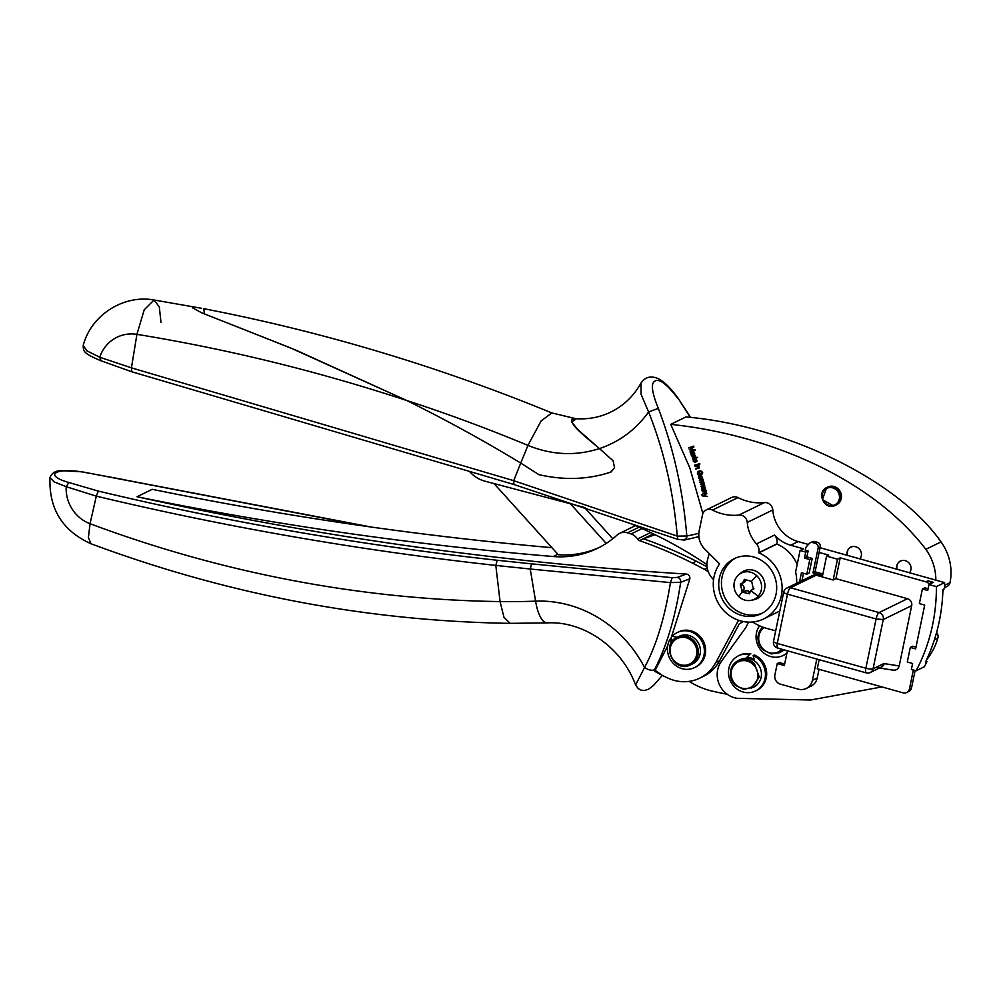 <?xml version="1.0" encoding="UTF-8"?>
<svg xmlns="http://www.w3.org/2000/svg" width="1000" height="1000" viewBox="0 0 1000 1000"><rect width="100%" height="100%" fill="white"/><g stroke="black" fill="none" stroke-linecap="round" stroke-linejoin="round"><path stroke-width="1.5" d="M743.112 621.5A34.812 32.45 64 0 1 739.3 623.85L719.65 660.688L715.788 662.575L738.525 620.262M715.788 662.575A40.613 37.862 64 0 1 699.812 678.112A40.613 37.862 64 0 1 668.675 678.413A140.113 130.638 64 0 1 654.65 671.225L667.675 645.962M719.65 660.688A40.613 37.862 64 0 1 703.675 676.225L699.812 678.112M551.962 547.688A3834.662 3575.138 64 0 1 152.238 489.312L137.05 496.737A3834.662 3575.138 64 0 0 553.275 556.525L557.9 554.263M708.275 571.725L706.162 570.413A38.312 35.725 64 0 0 704.312 569.338A436.812 407.25 64 0 0 692.45 563.112A436.95 407.375 64 0 0 639.513 540.675A3.862 3.6 64 0 1 637.463 539.012A11.5 10.713 64 0 0 631.087 533.962A440.637 410.812 64 0 0 627.487 532.825A12 11.188 64 0 0 619.55 533.387A12 11.188 64 0 0 617.1 535.05A95.787 89.312 64 0 1 597.562 548.312A95.787 89.312 64 0 1 553.275 556.525M599.475 547.35A95.787 89.312 64 0 1 558.325 554.738L494.012 483.575M619.55 533.387L634.738 525.962A12 11.188 64 0 1 635.438 525.662M655.163 534.712A248.363 231.562 64 0 0 647.837 537.238L643.487 538.825A436.95 407.375 64 0 1 696.312 561.225A436.812 407.25 64 0 1 707.087 566.862M643.487 538.825L653.913 534.1M677.275 637.238L672.237 636.337A19.538 18.212 64 0 1 677.35 632.513L678.587 631.9A19.538 18.212 64 0 1 701.787 638.513A19.538 18.212 64 0 1 700.863 663.188A19.538 18.212 64 0 1 695.75 667.025L694.5 667.625A19.538 18.212 64 0 1 672.487 662.525A19.538 18.212 64 0 1 670.075 639.25L671.325 638.638L672.362 641.2M670.075 639.25L671.425 642.575M677.35 632.513A19.538 18.212 64 0 1 700.537 639.125A19.538 18.212 64 0 1 699.613 663.8A19.538 18.212 64 0 1 694.5 667.625M677.763 637.025L679.85 636A15.325 14.287 64 0 1 698.925 644.15A15.325 14.287 64 0 1 692.65 663.838L690.575 664.862A15.325 14.287 64 0 1 689.912 665.163C673.312 673.213 660.413 643.337 677.763 637.025A15.325 14.287 64 0 1 694.475 641.438A15.325 14.287 64 0 1 696.488 659.2A15.325 14.287 64 0 1 690.575 664.862M689.087 664.287A14.175 13.213 64 0 1 671.3 656.425A14.175 13.213 64 0 1 677.85 638.263A14.175 13.213 64 0 1 693.312 642.35A14.175 13.213 64 0 1 695.175 658.775A14.175 13.213 64 0 1 689.087 664.287M670.825 638.888L689.85 578.837C690.05 576.163 688.875 574.575 686.312 574.05A3831.588 3572.287 64 0 1 137.05 496.737M936.587 632.487A5.75 5.362 64 0 1 937.85 638.088A67.062 62.525 64 0 1 926.525 659.9M748.35 622.125A29.887 27.862 64 0 1 744.688 629.15L721.3 661.525A22.988 21.438 64 0 0 719.2 684.225A22.988 21.438 64 0 0 737.275 698.325L810.588 700.013L881.925 686.912M747.262 657.588A15.325 14.287 64 0 1 754.112 659.175A15.325 14.287 64 0 0 747.237 657.6M727.175 694.212A364.012 339.375 64 0 1 712.438 691.162A76.638 71.45 64 0 1 689.15 681.375M747.725 658.35A14.562 13.575 64 0 1 754.4 660.188M786.85 653.425A19.538 18.212 64 0 1 784.375 654.912L783.125 655.512A19.538 18.212 64 0 1 768.812 655.938A19.538 18.212 64 0 1 759.575 625.8M749.625 654.488L745.938 658.263A15.325 14.287 64 0 1 754.613 661.012L753.15 655.6L754.388 654.987A19.538 18.212 64 0 1 766.637 672.487A19.538 18.212 64 0 1 756.787 690.35L755.537 690.95A19.538 18.212 64 0 1 740.775 691.188A19.538 18.212 64 0 1 728.525 673.7A19.538 18.212 64 0 1 738.375 655.837A19.538 18.212 64 0 1 749.625 654.488L746.587 658.275M738.375 655.837L739.625 655.225A19.538 18.212 64 0 1 750.875 653.875M786.938 652.962A19.538 18.212 64 0 1 783.125 655.512M783.288 649.65L779.188 652.75L771.175 653.95L762.938 649.812A15.325 14.287 64 0 1 762.825 627.137M784.1 649.875A15.325 14.287 64 0 1 781.275 651.725L779.188 652.75M753.15 655.6A19.538 18.212 64 0 1 765.4 673.1A19.538 18.212 64 0 1 755.537 690.95M754.613 661.012A15.325 14.287 64 0 1 756.488 662.562A15.325 14.287 64 0 1 753.688 687.163L743.587 689.388L735.35 685.25A15.325 14.287 64 0 1 738.15 660.65A15.325 14.287 64 0 1 754.4 663.575L759.275 677.013L751.6 688.188M738.15 660.65L740.238 659.625A15.325 14.287 64 0 1 745.938 658.263M781.888 649.262A14.175 13.213 64 0 1 770.9 653.012A14.175 13.213 64 0 1 763.275 649.175A14.175 13.213 64 0 1 764 627.55M735.688 684.613A14.175 13.213 64 0 1 734.4 664.825A14.175 13.213 64 0 1 753.312 664.575A14.175 13.213 64 0 1 756.838 680.8A14.175 13.213 64 0 1 743.312 688.45A14.175 13.213 64 0 1 735.688 684.613M762.513 613.038A30.65 28.575 64 0 1 732.312 607.4A30.65 28.575 64 0 1 722.087 576.925A30.65 28.575 64 0 1 735.638 558.038M738.775 574.725L740.987 572.863A15.325 14.287 64 0 1 753.462 570.262A15.325 14.287 64 0 1 764.938 585.363A15.325 14.287 64 0 1 754.1 599.7L751.275 600.3A14.612 13.625 64 0 1 744.9 600.087A14.612 13.625 64 0 1 738.775 596.562A14.612 13.625 64 0 1 737.312 576.175A14.612 13.625 64 0 1 738.775 574.725A14.612 13.625 64 0 1 750.662 572.238A14.612 13.625 64 0 1 756.8 575.763A14.612 13.625 64 0 1 758.263 596.163A14.612 13.625 64 0 1 751.275 600.3M709.3 553.612A63.225 58.938 -116 0 0 707.387 560.5A19.163 17.862 -116 0 0 711.925 577.85L713.55 579.738M752.663 622A50.325 46.913 -116 0 0 766.45 628.3L775.688 630.887M925.95 661.112L927.05 661.413A181.238 168.975 -116 0 1 924.338 666.775L916.112 670.788A181.238 168.975 -116 0 0 936.4 586.613L928.95 584.525L933.438 582.337L928.075 580.825A5.75 5.362 64 0 1 931.4 583.325M928.95 584.525L927.725 590.487L922.4 589L919.375 603.6L924.7 605.087L915.625 648.888L910.312 647.4L907.288 662.013L912.6 663.5L911.363 669.463L916.112 670.788M927.05 661.413L925.425 662.212A181.238 168.975 -116 0 0 942.938 589.487L944.55 588.688A181.238 168.975 -116 0 0 944.625 582.6L936.4 586.613M803.5 573.25L801.963 580.675M810.275 542.788L812.362 541.775A3.837 3.575 64 0 1 814.8 541.562L812.712 542.575A3.837 3.575 64 0 0 809.275 543.538L806.462 546.625A3.837 3.575 64 0 0 805.612 548.312L805.238 550.138L808.125 550.95L806.888 556.912L812.2 558.4L809.8 559.575L806.775 574.175L801.462 572.688L799.562 581.85M812.712 542.575L815.362 543.325A3.837 3.575 -116 0 1 818.15 547.962L813 572.837L822.575 575.513L826.587 556.112L828.675 555.1L819.1 552.425L815.088 571.825L822.887 574M826.587 556.112L837.487 559.175L840.225 557.825L925.987 581.85A5.75 5.362 -116 0 1 929.325 584.35M820.075 547.725L944.625 582.6M737.987 497.587L712.463 510.062A7.662 7.15 -116 0 0 706.213 509.938L731.737 497.463A7.662 7.15 -116 0 1 737.987 497.587A50.2 46.8 -116 0 0 764.425 502.6A7.662 7.15 64 0 1 772.8 509.95A33.975 31.675 -116 0 0 798.125 541.575L808.438 544.462M797.163 564.5A36.4 33.938 -116 0 0 776.875 544.062L776.925 543.825A9.575 8.925 -116 0 0 774.513 535.075A33.975 31.675 -116 0 0 790.662 545.225L803.538 548.825L800.05 550.538L805.725 552.125L808.125 550.95M712.463 510.062A50.2 46.8 -116 0 0 738.913 515.062A7.662 7.15 64 0 1 747.275 522.425A33.975 31.675 -116 0 0 756.45 543.9A9.575 8.925 -116 0 1 758.875 552.638L758.825 552.888A36.4 33.938 -116 0 1 781.375 595.638A36.4 33.938 -116 0 1 763.688 618.913A36.4 33.938 -116 0 1 726.888 613.587A36.4 33.938 -116 0 1 714.038 576.775A36.4 33.938 -116 0 1 719.587 563.875L704.762 549.1A19.163 17.862 -116 0 1 699.188 530.812L702.487 514.837A7.662 7.15 -116 0 1 706.213 509.938M809.8 559.575L804.488 558.088L805.725 552.125M796.625 583.288A36.4 33.938 64 0 0 795.6 572.038L800.05 550.538M812.2 558.4L809.188 573L806.775 574.175M806.888 556.912L804.488 558.088M719.35 578.263A30.65 28.575 -116 0 0 730.175 609.263A30.65 28.575 -116 0 0 761.162 613.75A30.65 28.575 -116 0 0 776.05 594.15A30.65 28.575 -116 0 0 765.225 563.138A30.65 28.575 -116 0 0 734.25 558.663A30.65 28.575 -116 0 0 719.35 578.263M776.875 544.062L758.825 552.888M915.987 647.15L912.712 646.225L910.312 647.4M928.088 588.737L924.812 587.825L922.4 589M813 572.837L815.088 571.825M787.387 650.8L784.338 665.562L777.25 663.575L779.325 662.562L784.65 664.05M814.8 541.562L817.45 542.3A3.837 3.575 64 0 1 820.238 546.95L819.1 552.425M777.25 663.575L774.9 674.887A7.662 7.15 64 0 0 780.475 684.175L798.2 689.137A12.65 11.787 64 0 0 806.25 688.45L811.062 686.1A12.65 11.787 64 0 0 817.212 678.012L819.013 669.3M778.012 648L776.963 646.2L777.275 643.438A5.75 1.325 11.7 0 1 773.512 641.35L783.725 592.075A5.75 1.325 11.7 0 0 787.487 594.15A5.75 1.6 -74.4 0 1 789.312 589.087A5.75 1.6 -74.4 0 1 790.487 587.762A5.75 5.362 64 0 0 786.825 588.075L812.513 575.525A5.75 5.362 64 0 1 816.162 575.212L833.175 579.975L837.487 559.175M892.725 670.037C896.062 670.588 898.213 669.225 899.2 665.925L911.688 605.65A5.75 5.362 -116 0 0 907.5 598.688L835.913 578.638L833.175 579.975M835.913 578.638L840.225 557.825M819.137 659.688L817.25 668.8L903.012 692.825A5.75 5.362 -116 0 0 909.463 688.838L913.35 670.013M906.663 692.513L908.75 691.5A5.75 5.362 -116 0 0 911.538 687.825L915.125 670.512M816.162 575.212L790.487 587.762L879.087 612.575A5.75 1.6 105.6 0 0 876.087 618.962L883.263 619.538A5.75 5.362 -116 0 0 879.087 612.575L907.5 598.688M773.512 641.35A5.75 5.75 0 0 0 777.6 648.05L866.2 672.862A5.75 1.6 105.6 0 1 865.875 668.238L876.087 618.962L787.487 594.15L777.275 643.438L865.875 668.238A5.75 1.325 11.7 0 0 873.062 668.812L883.263 619.538L911.688 605.65M899.2 665.925L884.175 663.6A11.5 3.2 105.6 0 0 883.45 663.75L873.062 668.812A5.75 5.362 64 0 1 870.263 672.5A5.75 5.75 0 0 1 866.2 672.862A5.75 1.6 105.6 0 0 866.612 672.8M806.25 688.45A12.65 11.787 64 0 0 812.387 680.362L816.812 659.038M743.363 592.125L745.35 591.15A3.837 3.575 64 0 1 749.862 592.288M749.325 593.837L750.75 590.487L753.875 588.75A3.837 3.575 64 0 1 753.95 588.713M745.9 579.913A3.837 3.575 64 0 1 744.025 582.45L741.85 583.513A1.15 1.075 64 0 0 742.362 584.85A3.837 3.575 64 0 1 743.825 589.625A1.15 1.075 64 0 0 745.288 591.175M749.825 592.925L747.875 593.475L742.175 592.05L745.413 591.125M758.263 596.163A30.65 10.3 40.9 0 1 750.75 590.487L753.725 589.087M756.8 575.763A30.65 4.088 -46.4 0 0 751.612 581.15L750.45 581.075L751.612 581.15L753.4 589.338M750.45 581.075L745.812 579.775L743.85 580.325L744.525 579.325M745.562 579.487L743.85 580.325L742.75 582.85L740.688 583.8L742.75 582.85M738.775 596.562A30.65 4.088 133.6 0 1 742.175 592.05L740.337 583.888M943.438 589.237L942.85 592.125M897.062 569.275A7.662 7.15 64 0 1 900.562 560.875M847.45 555.388A7.662 7.15 64 0 1 850.95 546.975M701.112 478.263L701.925 477.075L700.575 476.438L701.112 478.263L702.113 476.987L700.575 476.438M695.837 461.413L696.587 460.175L695.225 459.613L695.837 461.413L696.775 460.087L695.225 459.613M692.663 456.812L693.075 458.038L694.175 457.962L695.212 457.325L694.788 456.087L692.663 456.812L694.975 456L695.4 457.238L694.175 457.962M703.238 488.312L701.988 487.95L702.738 489.263L703.713 489.162L703.162 487.762L701.988 487.95M692.45 453.612L691.188 453.375L692.05 454.613L693.012 454.425L692.337 453.088L691.188 453.375M702.887 513.525L689.825 467.912L670.738 424.363C765.175 434.212 869.65 476.275 925.837 549.312A49.438 46.087 64 0 1 935.837 580.138M585.237 507.75A440.637 410.812 64 0 0 576.575 505.375L484.925 481.175A30.65 28.575 64 0 1 469.762 471.725M632.925 524.6A440.637 410.812 64 0 1 706.95 564.6M847.15 555.3A7.662 7.15 64 0 1 861.137 552.163A7.662 7.15 64 0 1 859.925 558.875M896.762 569.188A7.662 7.15 64 0 1 910.75 566.062A7.662 7.15 64 0 1 909.538 572.775M827.712 487.05A9.925 9.262 64 0 1 829.388 486.438A9.925 9.262 64 0 1 840.775 492.788A9.925 9.262 64 0 1 836.425 504.9L835.438 505.387A9.925 9.262 -116 0 0 840.438 496.3A9.925 9.262 -116 0 0 834.188 487.413A9.925 9.262 -116 0 0 828.388 486.925L826.712 487.537L822.375 499.65L833.763 506A9.925 9.262 -116 0 0 835.438 505.387L833.737 506.012C823.337 509.312 816.65 491.725 826.712 487.537L827.712 487.05M702.188 494.675L703.288 495.525L706.8 493.475L704.075 495.65L707.537 496.5L702.25 495.875L702.188 494.675M705.987 490.213L706.312 492.675L702.85 493.725L705.875 491.75L702.175 491.037L705.987 490.213M705.95 492.962L702.913 493.125M705.025 492.65L706.05 492.05L705.612 491.075L702.375 491M701.725 489.05L702.212 487.088L704.9 488.738L703.95 486.788L704.963 487.05L705.537 488.862L702 490.35L701.688 487.475L702.4 486.987M704.388 489.012L705.15 487.962L704.15 486.788M705.175 489.338L702.188 490.25L701.912 488.963M703.612 481.312L704.538 485.538L701.05 486.688L704.05 484.738L700.362 484.175L703.525 482.8L699.837 482.225L703.612 481.312M704.538 485.538L701.1 486.087M703.275 485.55L704.225 484.988L703.812 484.125L700.562 484.137M702.825 483.587L703.625 483.175L703.25 482.175L700.025 482.188M703 479.162L703.388 480.975L702.175 480.087L699.388 480.675L703 479.162M700.163 479.125L698.525 478L698.688 476.737L701.612 475.975L702.262 478.125L700.925 478.938L700.037 476.538L699.175 477.1L700.163 479.125M700.35 479.025L698.713 477.912L698.688 476.737L700.013 475.938M702.262 478.125L700.925 478.938L700.225 476.45L699.175 477.1M700.037 473.175L700.625 475.087L698.7 475.625L697.325 473.975L697.938 471.637L699.275 470.95L700.85 470.838L702.675 472.45L701.688 474.712L702.075 472.6L700.725 471.438L698.088 472.438L698.312 474.462L699.837 474.675L700.037 473.175M700.612 475.05L698.888 475.525L697.513 473.888L697.938 471.637L699.275 470.95M701.875 474.613L701.787 471.725L699.688 471.463L698.088 472.438M698.8 465.387L699.3 467.825L695.925 469.125L698.8 466.938L695.075 466.488L698.8 465.387M698.962 468.15L695.938 468.525M698.012 467.9L699 467.238L698.5 466.3L695.275 466.438M698.337 463.975L694.8 465.65L698.337 463.975M699.75 463.537L699.212 464.3L699.75 463.537M694.925 462.325L693.25 461.275L693.363 460.012L696.237 459.1L696.975 461.225L695.675 462.1L694.688 459.738L693.85 460.35L694.925 462.325M695.113 462.225L693.438 461.188L693.363 460.012L694.625 459.137M696.975 461.225L695.675 462.1L694.875 459.65L693.85 460.35M692.862 458.375L692.163 456.525L693.438 455.637L695.387 455.737L695.65 457.413L697.675 457.362L692.575 459.05L692.35 456.438L693.625 455.55M692.35 456.438L693.438 455.637M691.025 454.513L691.325 452.488L694.137 453.875L693.025 452.013L694.05 452.175L694.788 453.938L691.425 455.775L690.863 452.962L691.513 452.4M693.662 454.2L694.325 453.088L693.225 451.987M694.475 454.45L691.862 455.462M691.6 455.625L691.213 454.425M693.587 446.125L693.925 447L690.062 449.8L694.875 449.55L695.163 450.337L690.113 452.137L694.125 450.075L689.225 449.762L693.05 446.95L688.538 447.925L693.587 446.125M944.613 585.3L950 582.675A49.438 46.087 64 0 0 941.025 541.9C898.188 480.3 786.35 425.525 685.925 416.95L670.738 424.363M950 582.675A5.75 5.362 64 0 1 947.212 586.35L944.575 587.638M612.75 538.737L584.587 507.575M606.225 543.425L570.337 503.725M707.513 496.388L702.438 495.788L701.775 494.775M703.288 495.525L706.812 493.488M706.137 492.875L705.375 493.113M705.362 489.25L704.587 489.513M703.713 489.162L703.425 488.225M704.725 485.45L703.838 485.962M703.413 480.875L702.362 479.988L699.425 480.075M702.45 478.038L701.112 478.85M698.875 476.65L700.188 475.838M701.3 478.175L701.963 477.75L701.3 478.175M699.688 471.463L698.275 472.35L699.688 471.463M698.125 471.55L699.463 470.85M699.837 474.675L699.625 473.3M699.137 468.062L698.4 468.35M698.512 464.487L694.812 465.05M699.925 464.05L699.225 463.7M697.163 461.138L695.863 462.013M693.55 459.913L694.812 459.05M697.663 457.325L692.6 458.475M694.663 454.363L693.925 454.7M693.012 454.425L692.638 453.525M694.125 450.075L689.412 449.675L693.238 446.863L688.737 447.863M695.163 450.312L690.1 451.512M662.262 675.375L654.45 669.788C651.838 670.825 648.525 670.075 644.538 667.5L635.575 684.963C621.675 646.938 582.95 620.763 547.2 622.9L510.213 623.35C367.388 621.163 227.65 594.625 90.975 543.75L91.013 543.763C62.425 530.887 48.775 508.775 50 477.4L54.15 481.938L66.213 486.688L96.3 496.15L90.05 523.713A1306.113 1217.725 64 0 1 90.05 523.713L88.4 537.475L90.975 543.75M686.312 574.05L677.325 577.413L672.188 577.675L531.538 563.837L530.237 569.012L495.812 565.425C360.325 550.5 227.15 527.413 96.3 496.138L98.338 491.087L68.85 482.512C41.262 474.588 57.462 466.675 88.287 473L366.8 526.425M531.538 563.837L497.2 560.262L495.812 565.425L500.062 601.575A757.3 706.038 64 0 0 535.588 601.15A119.237 111.175 64 0 1 644.538 667.5C656.237 645.775 664.875 617.487 670.425 582.612L530.237 569.012L535.588 601.15A34.487 11.525 87.8 0 0 547.2 622.9M654.45 669.788C666.712 646.225 675.45 617.05 680.675 582.263L670.425 582.612L672.188 577.675M497.2 560.262C362.175 545.4 229.225 522.337 98.338 491.087M68.85 482.512L66.213 486.688A35.587 33.175 64 0 0 90.05 523.713A1306.113 1217.725 64 0 0 500.062 601.575L503.988 617.35L510.213 623.35M122.238 479.412L371.388 527.075M677.325 577.413C679.762 577.975 680.888 579.6 680.675 582.263L689.85 578.837M576.4 418.738L571.688 422.088L577.8 429.55L599.438 448.587C575.712 456.188 551.875 455.125 527.95 445.387L520.737 463.075L538.862 474.65C564.138 480.425 588 479.6 610.438 472.188L611.388 471.788M575.763 418.688L551.825 412.925C438.263 366.312 322.262 331.575 203.8 308.7L204.438 313.913L289.913 347.65L406.838 400.525C446.05 419.938 484.012 440.788 520.737 463.075L538.85 474.65C564.138 480.425 588 479.613 610.438 472.2L614.562 467.738L613.1 460.788L599.438 448.587C585.312 436.562 569.325 424.525 572.1 419.062L575.788 418.7C588.337 419.513 600.037 417.287 610.887 412C623.612 405.737 633.65 396.112 641 383.1C643.962 378.725 647.638 376.725 652.013 377.125C659.15 377.1 667.85 384.137 678.1 398.237L690.288 417.388M192.387 307.738L201.438 312.688L295.875 350.125L406.838 400.538C445.838 419.837 483.812 440.688 520.737 463.075L513.713 480.675L513.913 484.387M614.562 467.738L611.163 471.912M599.45 448.6C619.612 441.737 635.988 429.538 648.587 411.987C663.75 449.8 673.312 491.188 677.288 536.125L513.713 480.675L131.438 367.85L131.788 371.637M677.887 539.288L677.288 536.125L686.812 535.988C683.075 490.925 673.587 448.4 658.337 408.387L648.587 411.975L641.1 394.325L641 383.1M698.838 533.25A307.387 72.138 12.4 0 1 686.812 535.988L686.75 537.463L684.275 540.087L698.875 536.625M658.337 408.387C651.688 392.125 650.625 382.962 655.163 380.925C659.638 378.562 667.275 384.5 678.075 398.75M684.275 540.087L677.562 539.312L513.65 484.425L131.475 371.662L100.463 360.588C82.863 353.025 83.375 351.35 83.212 345.412L86.975 350.9L99.738 357.238L131.438 367.85L136.912 334.35C227.7 349.137 317.675 371.2 406.838 400.538M678.088 398.225L690.638 417.425M627.487 532.825L639 527.212M631.087 533.962L642.087 528.575M637.463 539.012L650.688 532.55M639.513 540.675L653.438 533.875M692.45 563.112L696.312 561.225M704.312 569.338L707.237 567.913M706.162 570.413L707.625 569.7M934.412 639.763L937.85 638.088M647.837 537.238L654.087 534.188M928.075 580.825L925.987 581.85M798.125 541.575L790.662 545.225M772.8 509.95L747.275 522.425M738.913 515.062L764.425 502.6M774.513 535.075L756.45 543.9M776.925 543.825L758.875 552.638M818.15 547.962L820.238 546.95M815.362 543.325L817.45 542.3M911.538 687.825L909.463 688.838M880.088 667.7A5.75 5.513 -81.2 0 0 884.175 663.6M883.45 663.75A5.75 5.362 64 0 1 880.65 667.425L877.975 667.8M812.387 680.362L817.212 678.012M747.875 593.475L749.837 592.525M740.25 585.875L742.362 584.85M741.712 590.662L743.825 589.625M941.025 541.9L925.837 549.312M833.3 505.387A9.162 8.55 -116 0 0 833.7 488.225A9.162 8.55 -116 0 0 822.513 498.688A9.162 8.55 -116 0 0 833.3 505.387M551.825 412.925L541.112 420.938L527.95 445.387C488.038 428.787 447.663 413.837 406.838 400.525M161.012 322.575L159.312 306.938L154.075 299.988L144.238 309.762L136.912 334.35A37.7 35.15 64 0 0 99.738 357.238L101 360.637M779.8 611.038L763.688 618.913M893.35 670.175L879.425 668.025M786.825 588.075A5.75 5.75 0 0 0 783.725 592.075M870.263 672.5L880.65 667.425M635.575 684.963L638.312 688.7L641.1 690.15L644.725 690.462L648.675 689.137L653.625 685.35L662.325 675.413M122.475 479.363L81.737 471.825L62.425 470.712C56.262 470.3 52.112 472.537 50 477.4M83.212 345.412C91.125 315.163 123.325 294.4 154.075 299.988L201.675 308.312"/></g></svg>
